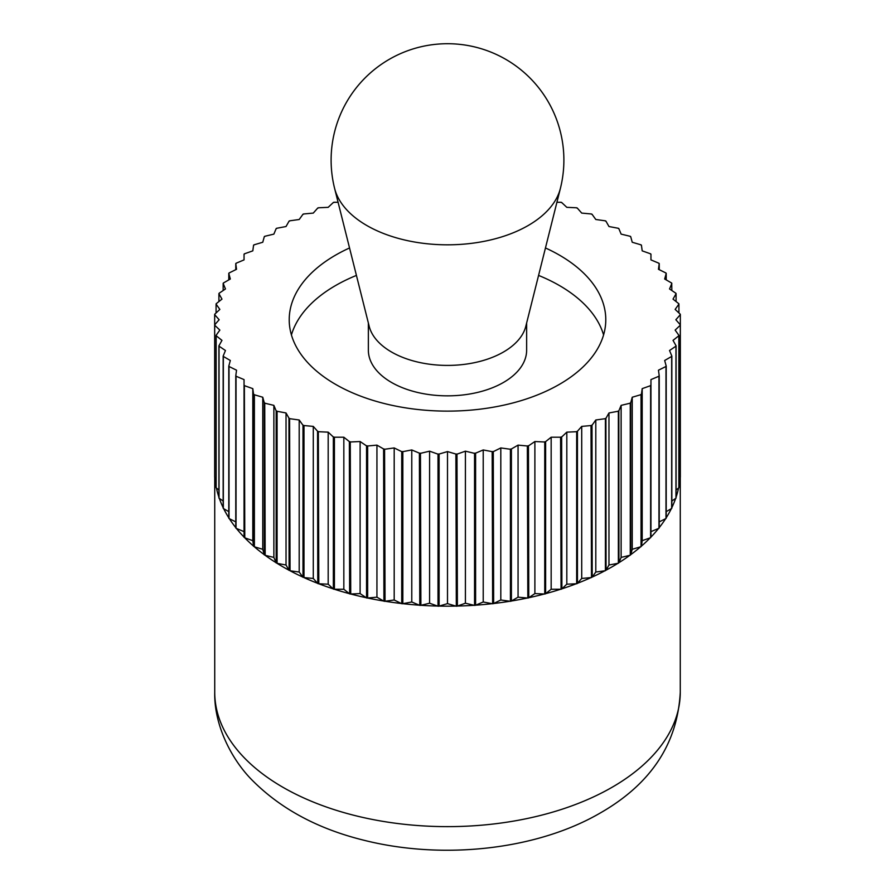 <?xml version="1.0" encoding="UTF-8"?>
<svg xmlns="http://www.w3.org/2000/svg" width="895" height="895" viewBox="0 0 895 895"><rect width="100%" height="100%" fill="white"/><g stroke="black" fill="none" stroke-linecap="round" stroke-linejoin="round"><path stroke-width="1.34" d="M658.955 528.285L650.956 531.641L650.956 379.592L658.955 376.236L658.955 528.285A233.002 134.518 180 0 0 659.235 527.938L659.235 375.889L658.463 370.194L665.981 366.491L665.981 518.529A233.002 134.518 180 0 0 666.216 518.171L666.216 366.122L664.672 360.484L671.664 356.445L671.664 508.494A233.002 134.518 180 0 0 671.843 508.125L671.843 356.076L669.538 350.516L675.96 346.175L675.96 498.224A233.002 134.518 180 0 0 676.083 497.844L676.083 345.806L673.029 340.368L678.846 335.748L678.846 487.797A233.002 134.518 180 0 0 678.925 487.406L678.925 335.368L675.143 330.087L680.312 325.221L680.055 477.505A232.767 134.384 180 0 1 678.925 486.209M678.846 487.797L678.567 488.021A232.767 134.384 180 0 1 676.083 497.139M675.96 498.224L675.647 498.437A232.767 134.384 180 0 1 671.843 507.622M671.664 508.494L671.328 508.684A232.767 134.384 180 0 1 666.216 517.78M665.981 518.529L665.623 518.708A232.767 134.384 180 0 1 659.235 527.614M658.575 528.453A232.767 134.384 180 0 1 650.956 537.078L650.956 379.592M650.217 537.839A232.767 134.384 180 0 1 641.458 546.095L641.424 394.326L642.196 388.631L650.631 385.644L650.631 537.694L642.196 540.669L642.196 388.631M640.619 546.811A232.767 134.384 180 0 1 630.762 554.643L630.684 402.873L632.239 397.235L641.044 394.639L641.044 546.688L632.239 549.284L632.239 397.235M629.834 555.325A232.767 134.384 180 0 1 618.937 562.698L618.825 410.917L621.13 405.368L630.27 403.175L630.27 555.224L621.13 557.406L621.13 405.368M617.919 563.335A232.767 134.384 180 0 1 612.09 566.815A232.767 134.384 180 0 1 606.049 570.182L605.904 418.401L608.969 412.964L618.367 411.208L618.367 563.246L608.969 565.014L608.969 412.964M291.423 334.943A158.281 91.38 180 0 1 335.58 285.539A158.281 91.38 180 0 1 356.423 275.414M545.458 247.96A158.281 91.38 180 0 1 605.781 319.739A158.281 91.38 180 0 1 559.42 384.358A158.281 91.38 180 0 1 386.931 404.171A158.281 91.38 180 0 1 289.219 319.739A158.281 91.38 180 0 1 335.58 255.131A158.281 91.38 180 0 1 349.542 247.96M338.086 202.281L333.947 202.281A233.002 134.518 180 0 0 333.354 202.471L328.185 207.338L318.329 207.785A233.002 134.518 180 0 0 317.77 208.009L313.284 213.088L303.517 213.983A233.002 134.518 180 0 0 302.991 214.229L299.198 219.499L289.588 220.83A233.002 134.518 180 0 0 289.096 221.099L286.031 226.524L276.633 228.292A233.002 134.518 180 0 0 276.175 228.572L273.87 234.121L264.73 236.314A233.002 134.518 180 0 0 264.316 236.616L262.761 242.254L253.956 244.85A233.002 134.518 180 0 0 253.576 245.174L252.804 250.857L244.369 253.844A233.002 134.518 180 0 0 244.044 254.18L244.044 259.897L236.045 263.253A233.002 134.518 180 0 0 235.765 263.6L236.537 269.294L229.019 273.009A233.002 134.518 180 0 0 228.784 273.367L230.328 279.005L223.672 282.842A232.767 134.384 180 0 0 223.269 283.681L225.462 288.962L219.04 293.314A233.002 134.518 180 0 0 218.917 293.694L221.971 299.12L216.154 303.741A233.002 134.518 180 0 0 216.075 304.132L219.857 309.401L214.688 314.268A233.002 134.518 180 0 0 214.666 314.66L219.152 319.739L214.666 324.84L214.666 476.878A233.002 134.518 180 0 0 214.688 477.27L214.688 325.221L219.857 330.087L216.075 335.368L216.075 487.406A233.002 134.518 180 0 0 216.154 487.797L216.154 335.748L221.971 340.368L218.917 345.806L218.917 497.844A233.002 134.518 180 0 0 219.04 498.224L219.04 346.175L225.462 350.516L223.157 356.076L223.157 508.125A233.002 134.518 180 0 0 223.336 508.494L223.336 356.445L230.328 360.484L228.784 366.122L228.784 518.171A233.002 134.518 180 0 0 229.019 518.529L229.019 366.491L236.537 370.194L235.765 375.889L235.765 527.938A233.002 134.518 180 0 0 236.045 528.285L236.045 376.236L244.044 379.592L244.044 537.358L244.044 379.592M680.334 314.66L680.334 324.84L675.848 319.739L680.334 314.66A233.002 134.518 180 0 0 680.312 314.268L675.143 309.401L678.925 304.132A233.002 134.518 180 0 0 678.846 303.741L673.029 299.12L676.083 293.694A233.002 134.518 180 0 0 675.96 293.314L669.538 288.962L671.731 283.681A232.767 134.384 180 0 0 671.328 282.842L664.672 279.005L666.216 273.367A233.002 134.518 180 0 0 665.981 273.009L658.463 269.294L659.235 263.6A233.002 134.518 180 0 0 658.955 263.253L650.956 259.897L650.956 254.18A233.002 134.518 180 0 0 650.631 253.844L642.196 250.857L641.424 245.174A233.002 134.518 180 0 0 641.044 244.85L632.239 242.254L630.684 236.616A233.002 134.518 180 0 0 630.27 236.314L621.13 234.121L618.825 228.572A233.002 134.518 180 0 0 618.367 228.292L608.969 226.524L605.904 221.099A233.002 134.518 180 0 0 605.412 220.83L595.801 219.499L592.009 214.229A233.002 134.518 180 0 0 591.483 213.983L581.716 213.088L577.23 208.009A233.002 134.518 180 0 0 576.671 207.785L566.815 207.338L561.646 202.471A233.002 134.518 180 0 0 561.053 202.281L556.914 202.281M659.235 263.6L659.235 269.675M659.201 263.88L659.201 263.88A232.767 134.384 180 0 0 658.575 263.085A232.767 134.384 180 0 1 659.201 263.88M671.843 283.413A233.002 134.518 180 0 0 671.664 283.044L671.328 282.854A232.767 134.384 180 0 1 671.731 283.681L671.843 290.528M678.925 304.132L678.925 312.97M678.746 304.378L678.746 304.378A232.767 134.384 180 0 0 678.567 303.517A232.767 134.384 180 0 1 678.746 304.378M680.055 477.505L678.925 478.568M680.055 325.456L680.055 325.456A232.767 134.384 180 0 0 680.122 324.594A232.767 134.384 180 0 1 680.055 325.456M675.647 498.437L671.843 501.01M675.647 346.387L675.647 346.387A232.767 134.384 180 0 0 675.938 345.537A232.767 134.384 180 0 1 675.647 346.387M665.623 518.708L659.235 521.863M665.623 366.659L665.623 366.67A232.767 134.384 180 0 0 666.137 365.854A232.767 134.384 180 0 1 665.623 366.659M650.217 385.79L650.217 385.79A232.767 134.384 180 0 0 650.956 385.029L650.956 385.029A232.767 134.384 180 0 1 650.217 385.79M642.196 540.669L641.458 546.095M641.458 394.046L641.458 394.046A232.767 134.384 180 0 1 640.619 394.762L640.619 394.773A232.767 134.384 180 0 0 641.458 394.046M629.834 403.287L629.834 403.287A232.767 134.384 180 0 0 630.762 402.605L630.762 402.605A232.767 134.384 180 0 1 629.834 403.287M621.13 557.406L618.937 562.698M618.937 410.648L618.937 410.648A232.767 134.384 180 0 1 617.919 411.286L617.919 411.286A232.767 134.384 180 0 0 618.937 410.648M595.801 419.99L605.412 418.659L605.412 570.708L595.801 572.039L595.801 419.99L592.199 425.013A232.767 134.384 180 0 1 591.013 425.55L591.483 577.555L581.716 578.45L581.716 426.4L591.013 425.55A232.767 134.384 180 0 0 592.199 425.013L592.009 425.27A233.002 134.518 180 0 1 591.483 425.505M604.953 418.726L604.953 418.726A232.767 134.384 180 0 0 606.049 418.133L606.049 418.133A232.767 134.384 180 0 1 604.953 418.726M604.953 570.764A232.767 134.384 180 0 1 592.199 577.062L592.009 425.27M595.801 572.039L592.199 577.062M566.815 432.151L576.671 431.703L576.671 583.753L566.815 584.2L566.815 432.151L561.892 436.782A232.767 134.384 180 0 1 560.583 437.207L561.053 589.257L551.163 589.257L551.163 437.207L560.583 437.207A232.767 134.384 180 0 0 561.892 436.782L561.646 437.017A233.002 134.518 180 0 1 561.053 437.207M591.013 577.599A232.767 134.384 180 0 1 577.443 583.294L577.443 431.245A232.767 134.384 180 0 1 576.19 431.726L576.19 431.726A232.767 134.384 180 0 0 577.443 431.245L581.716 426.4M576.19 583.775A232.767 134.384 180 0 1 561.892 588.832L561.646 437.017M566.815 584.2L561.892 588.832M534.886 441.537L544.742 441.996L544.742 594.034L534.886 593.586L534.886 441.537L528.766 445.676A232.767 134.384 180 0 1 527.356 445.978L527.826 598.061L518.06 597.178L518.06 445.128L527.356 445.978A232.767 134.384 180 0 0 528.766 445.676L528.464 445.889A233.002 134.518 180 0 1 527.826 446.023M560.583 589.257A232.767 134.384 180 0 1 545.637 593.653L545.637 441.604A232.767 134.384 180 0 1 544.272 441.962L544.272 441.973A232.767 134.384 180 0 0 545.637 441.604L551.163 437.207M544.272 594.011A232.767 134.384 180 0 1 528.766 597.726L528.464 445.889M534.886 593.586L528.766 597.726M500.808 447.936L510.418 449.268L510.418 601.317L500.808 599.986L500.808 447.936L493.648 451.46A232.767 134.384 180 0 1 492.172 451.628L492.63 603.767L483.222 601.999L483.222 449.95L492.172 451.639A232.767 134.384 180 0 0 493.648 451.472L493.279 451.651A233.002 134.518 180 0 1 492.63 451.718M527.356 598.017A232.767 134.384 180 0 1 511.403 601.015L511.403 448.966A232.767 134.384 180 0 1 509.96 449.2L509.96 449.2A232.767 134.384 180 0 0 511.403 448.966L518.06 445.128M509.96 601.25A232.767 134.384 180 0 1 493.648 603.51L493.279 451.651M500.808 599.986L493.648 603.51M465.411 451.169L474.551 453.362L474.551 605.4L465.411 603.219L465.411 451.169L457.39 454.011A232.767 134.384 180 0 1 455.891 454.045L456.316 606.217L447.5 603.622L447.5 451.572L455.891 454.045A232.767 134.384 180 0 0 457.39 454.011L456.987 454.157A233.002 134.518 180 0 1 456.316 454.168M492.172 603.678A232.767 134.384 180 0 1 475.603 605.199L475.603 453.15A232.767 134.384 180 0 1 474.115 453.25L474.115 453.25A232.767 134.384 180 0 0 475.603 453.15L483.222 449.95M474.115 605.3A232.767 134.384 180 0 1 457.39 606.06L456.987 454.157M465.411 603.219L457.39 606.06M429.589 451.169L438.013 454.157L438.013 606.206L429.589 603.219L429.589 451.169L420.885 453.25A232.767 134.384 180 0 1 419.397 453.15L419.777 605.356L411.778 601.999L411.778 449.95L419.397 453.15A232.767 134.384 180 0 0 420.885 453.25L420.449 453.362A233.002 134.518 180 0 1 419.777 453.317M455.891 606.094A232.767 134.384 180 0 1 439.109 606.094L439.109 454.045A232.767 134.384 180 0 1 437.61 454.011L437.61 454.011A232.767 134.384 180 0 0 439.109 454.045L447.5 451.572M437.61 606.06A232.767 134.384 180 0 1 420.885 605.3L420.449 453.362M429.589 603.219L420.885 605.3M394.192 447.936L401.721 451.651L401.721 603.689L394.192 599.986L394.192 447.936L385.04 449.2A232.767 134.384 180 0 1 383.597 448.966L383.933 601.205L376.94 597.178L376.94 445.128L383.597 448.966A232.767 134.384 180 0 0 385.04 449.2L384.581 449.268A233.002 134.518 180 0 1 383.933 449.167M419.397 605.199A232.767 134.384 180 0 1 402.828 603.678L402.828 451.628A232.767 134.384 180 0 1 401.352 451.46L401.352 451.472A232.767 134.384 180 0 0 402.828 451.639L411.778 449.95M401.352 603.51A232.767 134.384 180 0 1 385.04 601.25L384.581 449.268M394.192 599.986L385.04 601.25M360.114 441.537L366.536 445.889L366.536 597.927L360.114 593.586L360.114 441.537L350.728 441.962A232.767 134.384 180 0 1 349.363 441.604L349.643 593.877L343.837 589.257L343.837 437.207L349.363 441.604A232.767 134.384 180 0 0 350.728 441.973L350.258 441.996A233.002 134.518 180 0 1 349.643 441.828M383.597 601.015A232.767 134.384 180 0 1 367.644 598.017L367.644 445.978A232.767 134.384 180 0 1 366.234 445.676L366.234 445.676A232.767 134.384 180 0 0 367.644 445.978L376.94 445.128M366.234 597.726A232.767 134.384 180 0 1 350.728 594.011L350.258 441.996M360.114 593.586L350.728 594.011M328.185 432.151L333.354 437.017L333.354 589.067L328.185 584.2L328.185 432.151L318.81 431.726A232.767 134.384 180 0 1 317.557 431.245L317.77 583.54L313.284 578.45L313.284 426.4L317.557 431.245A232.767 134.384 180 0 0 318.81 431.726L318.329 431.703A233.002 134.518 180 0 1 317.77 431.491M349.363 593.653A232.767 134.384 180 0 1 334.417 589.257L334.417 437.207A232.767 134.384 180 0 1 333.108 436.782L333.108 436.782A232.767 134.384 180 0 0 334.417 437.207L343.837 437.207M333.108 588.832A232.767 134.384 180 0 1 318.81 583.775L318.329 431.703M328.185 584.2L318.81 583.775M299.198 419.99L302.991 425.27L302.991 577.309L299.198 572.039L299.198 419.99L290.047 418.726A232.767 134.384 180 0 1 288.951 418.133L289.096 570.439L286.031 565.014L286.031 412.964L288.951 418.133A232.767 134.384 180 0 0 290.047 418.726L289.588 418.659A233.002 134.518 180 0 1 289.096 418.401M317.557 583.294A232.767 134.384 180 0 1 303.987 577.599L303.987 425.55A232.767 134.384 180 0 1 302.801 425.013L302.801 425.013A232.767 134.384 180 0 0 303.987 425.55L313.284 426.4M302.801 577.062A232.767 134.384 180 0 1 290.047 570.764L289.588 418.659M299.198 572.039L290.047 570.764M273.87 405.368L276.175 410.917L276.175 562.966L273.87 557.406L273.87 405.368L265.166 403.287A232.767 134.384 180 0 1 264.238 402.605L264.316 554.922L262.761 549.284L262.761 397.235L264.238 402.605A232.767 134.384 180 0 0 265.166 403.287L264.73 403.175A233.002 134.518 180 0 1 264.316 402.873M288.951 570.182A232.767 134.384 180 0 1 277.081 563.335L277.081 411.286A232.767 134.384 180 0 1 276.063 410.648L276.063 410.648A232.767 134.384 180 0 0 277.081 411.286L286.031 412.964M276.063 562.698A232.767 134.384 180 0 1 265.166 555.325L264.73 403.175M273.87 557.406L265.166 555.325M252.804 388.631L253.576 394.326L253.576 546.364L252.804 540.669L252.804 388.631L244.782 385.79A232.767 134.384 180 0 1 244.044 385.029L244.044 385.029A232.767 134.384 180 0 0 244.782 385.79L244.369 385.644A233.002 134.518 180 0 1 244.044 385.309M264.238 554.643A232.767 134.384 180 0 1 254.381 546.811L254.381 394.762A232.767 134.384 180 0 1 253.542 394.046L253.542 394.046A232.767 134.384 180 0 0 254.381 394.773L262.761 397.235M253.542 546.095A232.767 134.384 180 0 1 244.782 537.839L244.369 385.644M252.804 540.669L244.782 537.839M235.799 375.609L235.799 375.62A232.767 134.384 180 0 0 236.425 376.403L236.425 376.403A232.767 134.384 180 0 1 235.799 375.609M235.765 527.614A232.767 134.384 180 0 1 229.377 518.708L229.019 518.529M235.765 521.863L229.377 518.708M229.377 366.67L229.377 366.659A232.767 134.384 180 0 1 228.863 365.854L228.863 365.854A232.767 134.384 180 0 0 229.377 366.67M223.269 355.807L223.269 355.807A232.767 134.384 180 0 0 223.672 356.646L223.672 356.635A232.767 134.384 180 0 1 223.269 355.807M223.157 507.622A232.767 134.384 180 0 1 219.353 498.437L219.04 498.224M223.157 501.01L219.353 498.437M219.353 346.387L219.353 346.387A232.767 134.384 180 0 1 219.062 345.537L219.062 345.537A232.767 134.384 180 0 0 219.353 346.387M216.254 335.11L216.254 335.11A232.767 134.384 180 0 0 216.433 335.972L216.433 335.972A232.767 134.384 180 0 1 216.254 335.11M216.075 486.209A232.767 134.384 180 0 1 214.945 477.505L214.688 477.27M216.075 478.568L214.945 477.505M214.945 325.456L214.945 325.456A232.767 134.384 180 0 1 214.878 324.583L214.878 324.594A232.767 134.384 180 0 0 214.945 325.456M216.254 304.378L216.254 304.378A232.767 134.384 180 0 1 216.433 303.517A232.767 134.384 180 0 0 216.254 304.378M216.075 312.97L216.075 304.132M223.269 283.681L223.269 283.681A232.767 134.384 180 0 1 223.672 282.854L223.336 283.044A233.002 134.518 180 0 0 223.157 283.413L223.269 283.681M223.157 290.528L223.157 283.413M235.799 263.88L235.799 263.88A232.767 134.384 180 0 1 236.425 263.085A232.767 134.384 180 0 0 235.799 263.88M235.765 269.675L235.765 263.6M228.863 273.646L228.863 273.635A232.767 134.384 180 0 1 229.377 272.83A232.767 134.384 180 0 0 228.863 273.635M228.784 279.9L228.784 273.367M219.062 293.952L219.062 293.952A232.767 134.384 180 0 1 219.353 293.101A232.767 134.384 180 0 0 219.062 293.952M218.917 301.548L218.917 293.694M214.878 314.906L214.878 314.906A232.767 134.384 180 0 1 214.945 314.033A232.767 134.384 180 0 0 214.878 314.906M214.666 466.698L214.666 314.66M218.917 497.139A232.767 134.384 180 0 1 216.433 488.021L216.154 487.797M218.917 489.99L216.433 488.021M228.784 517.78A232.767 134.384 180 0 1 223.672 508.684L223.336 508.494M228.784 511.638L223.672 508.684M244.044 537.078A232.767 134.384 180 0 1 236.425 528.453L236.045 528.285M244.044 531.641L236.425 528.453M262.761 549.284L254.381 546.811M286.031 565.014L277.081 563.335M313.284 578.45L303.987 577.599M343.837 589.257L334.417 589.257M376.94 597.178L367.644 598.017M411.778 601.999L402.828 603.678M447.5 603.622L439.109 606.094M483.222 601.999L475.603 605.199M518.06 597.178L511.403 601.015M551.163 589.257L545.637 593.653M581.716 578.45L577.443 583.294M608.969 565.014L606.049 570.182M632.239 549.284L630.762 554.643M658.575 376.403L658.575 376.403A232.767 134.384 180 0 0 659.201 375.609A232.767 134.384 180 0 1 658.575 376.403M650.956 531.641L650.956 537.078M671.328 508.684L666.216 511.638M671.328 356.635L671.328 356.646A232.767 134.384 180 0 0 671.731 355.807A232.767 134.384 180 0 1 671.328 356.646M678.567 488.021L676.083 489.99M678.567 335.972L678.567 335.972A232.767 134.384 180 0 0 678.746 335.11A232.767 134.384 180 0 1 678.567 335.972M680.122 314.906L680.122 314.906A232.767 134.384 180 0 0 680.055 314.033A232.767 134.384 180 0 1 680.122 314.906M680.312 477.27A233.002 134.518 180 0 0 680.334 476.878L680.334 324.84A233.002 134.518 180 0 1 680.312 325.221M676.083 293.694L676.083 301.548M675.938 293.952L675.938 293.952A232.767 134.384 180 0 0 675.647 293.101A232.767 134.384 180 0 1 675.938 293.952M666.216 273.367L666.216 279.9M666.137 273.635L666.137 273.646A232.767 134.384 180 0 0 665.623 272.818A232.767 134.384 180 0 1 666.137 273.646M276.063 228.84A232.767 134.384 180 0 1 277.081 228.203M264.238 236.884A232.767 134.384 180 0 1 265.166 236.202M253.542 245.443A232.767 134.384 180 0 1 254.381 244.727M244.044 254.46A232.767 134.384 180 0 1 244.782 253.699M650.217 253.699A232.767 134.384 180 0 1 650.956 254.46M640.619 244.727A232.767 134.384 180 0 1 641.458 245.443M629.834 236.202A232.767 134.384 180 0 1 630.762 236.884M617.919 228.203A232.767 134.384 180 0 1 618.937 228.84M604.953 220.763A232.767 134.384 180 0 1 606.049 221.356M591.013 213.939A232.767 134.384 180 0 1 592.199 214.476M576.19 207.763A232.767 134.384 180 0 1 577.443 208.244M560.583 202.281A232.767 134.384 180 0 1 561.892 202.706M333.108 202.706A232.767 134.384 180 0 1 334.417 202.281M317.557 208.244A232.767 134.384 180 0 1 318.81 207.763M302.801 214.476A232.767 134.384 180 0 1 303.987 213.939M288.951 221.356A232.767 134.384 180 0 1 290.047 220.763M333.947 437.207A233.002 134.518 180 0 1 333.354 437.017M367.174 446.023A233.002 134.518 180 0 1 366.536 445.889M402.37 451.718A233.002 134.518 180 0 1 401.721 451.651M438.684 454.168A233.002 134.518 180 0 1 438.013 454.157M475.223 453.317A233.002 134.518 180 0 1 474.551 453.362M511.067 449.167A233.002 134.518 180 0 1 510.418 449.268M545.357 441.828A233.002 134.518 180 0 1 544.742 441.996M577.23 431.491A233.002 134.518 180 0 1 576.671 431.703M561.646 589.067A233.002 134.518 180 0 1 561.053 589.257M528.464 597.927A233.002 134.518 180 0 1 527.826 598.061M493.279 603.689A233.002 134.518 180 0 1 492.63 603.767M456.987 606.206A233.002 134.518 180 0 1 456.316 606.217M420.449 605.4A233.002 134.518 180 0 1 419.777 605.356M384.581 601.317A233.002 134.518 180 0 1 383.933 601.205M350.258 594.034A233.002 134.518 180 0 1 349.643 593.877M318.329 583.753A233.002 134.518 180 0 1 317.77 583.54M333.947 589.257A233.002 134.518 180 0 1 333.354 589.067M367.174 598.061A233.002 134.518 180 0 1 366.536 597.927M402.37 603.767A233.002 134.518 180 0 1 401.721 603.689M438.684 606.217A233.002 134.518 180 0 1 438.013 606.206M475.223 605.356A233.002 134.518 180 0 1 474.551 605.4M511.067 601.205A233.002 134.518 180 0 1 510.418 601.317M545.357 593.877A233.002 134.518 180 0 1 544.742 594.034M577.23 583.54A233.002 134.518 180 0 1 576.671 583.753M538.577 275.414A158.281 91.38 180 0 1 603.577 334.943M560.393 188.397L525.824 326.261A79.14 45.69 180 0 1 503.46 352.026A79.14 45.69 180 0 1 422.541 363.079A79.14 45.69 180 0 1 369.176 326.261L334.607 188.397A114.068 65.861 180 0 0 411.532 241.46A114.068 65.861 180 0 0 528.162 225.529A114.068 65.861 180 0 0 560.393 188.397A116.384 116.384 0 0 0 389.314 59.305A116.384 116.384 0 0 0 334.607 188.397M368.36 323.005L368.36 350.158A79.14 45.69 0 0 0 417.215 392.368A79.14 45.69 0 0 0 503.46 382.456A79.14 45.69 0 0 0 526.64 350.158L526.64 323.005M214.733 692.249C213.927 725.912 232.342 760.839 253.195 781.201C281.701 809.494 318.777 829.217 364.433 840.371C442.958 860.073 536.989 849.959 600.523 812.85C650.967 783.897 677.549 743.7 680.267 692.249A232.767 134.384 180 0 1 612.09 787.276A232.767 134.384 180 0 1 358.425 816.408A232.767 134.384 180 0 1 214.733 692.249L214.733 477.303M680.267 692.249L680.267 477.303"/></g></svg>
